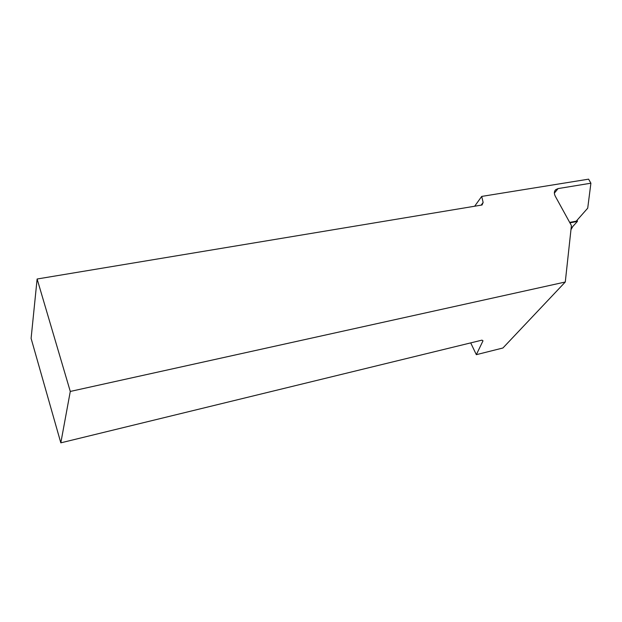 <?xml version="1.0" encoding="UTF-8"?>
<svg xmlns="http://www.w3.org/2000/svg" width="622" height="622" viewBox="0 0 622 622"><rect width="100%" height="100%" fill="white"/><g stroke="black" fill="none" stroke-linecap="round" stroke-linejoin="round"><path stroke-width="0.93" d="M577.441 221.378L571.346 228.095L577.441 221.378L577.2 220.087M577.185 221.494L569.923 222.847M571.019 229.16L571.929 227.598M569.674 222.404L576.221 221.191L587.712 208.183L590.9 183.202L588.599 179.159L481.716 196.412L474.656 206.232M70.286 391.44L37.118 279.006L31.1 338.399L60.824 442.841L70.286 391.44L565.281 282.007L571.416 225.568L555.329 196.311C553.938 193.551 554.054 191.343 555.687 189.687L558.089 188.583L590.9 183.202M37.118 279.006L482.066 204.996L483.131 202.453L481.716 196.412M470.706 342.885L476.335 354.672L502.926 347.993L565.281 282.007M476.335 354.672L482.999 340.825L481.972 340.141L60.824 442.841M483.131 202.453L481.179 205.143M558.089 188.583L554.365 193.139M570.965 229.681L572.598 226.851M555.687 189.687L554.941 190.596"/></g></svg>
